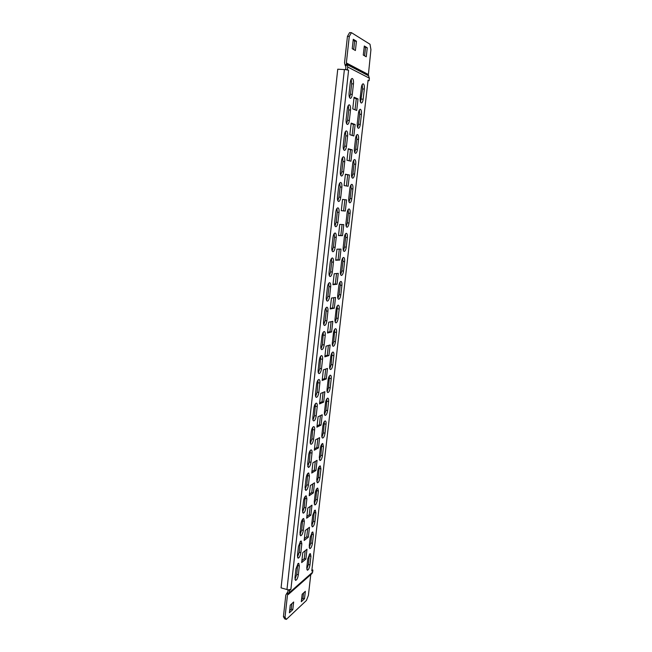 <?xml version="1.0" encoding="UTF-8"?>
<svg xmlns="http://www.w3.org/2000/svg" width="652" height="652" viewBox="0 0 652 652"><rect width="100%" height="100%" fill="white"/><g stroke="black" fill="none" stroke-linecap="round" stroke-linejoin="round"><path stroke-width="0.98" d="M324.068 331.534C323.042 332.039 322.332 333.588 321.941 336.196L320.857 345.886C320.678 348.087 320.971 349.342 321.754 349.651C322.879 349.456 323.677 347.891 324.15 344.949L325.234 335.348C325.421 333.115 325.112 331.835 324.321 331.526L324.068 331.534M335.446 328.73C334.476 329.211 333.808 330.711 333.425 333.229L332.357 342.626C332.17 344.769 332.447 345.992 333.18 346.285C334.24 346.098 334.998 344.582 335.446 341.746L336.513 332.438C336.701 330.262 336.424 329.024 335.674 328.722L335.446 328.73M338.127 305.177C337.165 305.592 336.489 307.068 336.114 309.61L335.03 319.081C334.843 321.297 335.136 322.561 335.894 322.87C336.929 322.683 337.671 321.2 338.111 318.404L339.187 309.015C339.382 306.766 339.089 305.486 338.315 305.169L338.127 305.177M340.833 281.419C339.871 281.778 339.203 283.229 338.82 285.78L337.736 295.34C337.54 297.63 337.842 298.942 338.624 299.252C339.651 299.081 340.377 297.614 340.8 294.867L341.884 285.397C342.08 283.066 341.778 281.745 340.98 281.419L340.833 281.419M343.563 257.458C342.61 257.752 341.933 259.186 341.55 261.754L340.458 271.387C340.262 273.767 340.572 275.12 341.387 275.446C342.39 275.274 343.099 273.832 343.514 271.134L344.606 261.582C344.802 259.17 344.492 257.801 343.661 257.467L343.563 257.458M346.318 233.294C345.364 233.53 344.696 234.94 344.305 237.515L343.205 247.238C343.001 249.7 343.327 251.093 344.166 251.436C345.144 251.264 345.845 249.855 346.253 247.189L347.353 237.556C347.549 235.07 347.223 233.644 346.367 233.302L346.318 233.294M349.097 208.925C348.144 209.096 347.475 210.482 347.084 213.074L345.967 222.878C345.772 225.421 346.106 226.872 346.97 227.222C347.932 227.059 348.608 225.665 349.007 223.049L350.116 213.334C350.32 210.759 349.985 209.284 349.105 208.925L349.097 208.925M351.893 184.345L351.86 184.345C350.923 184.492 350.271 185.853 349.888 188.42L348.763 198.306C348.559 200.938 348.901 202.438 349.798 202.805C350.735 202.642 351.404 201.281 351.787 198.697L352.903 188.901C353.115 186.285 352.781 184.769 351.893 184.345M354.721 159.553L354.639 159.536C353.726 159.691 353.082 161.028 352.716 163.554L351.583 173.53C351.371 176.252 351.73 177.8 352.65 178.175C353.571 178.02 354.215 176.676 354.59 174.141L355.723 164.263C355.935 161.614 355.601 160.042 354.721 159.553M357.573 134.548L357.443 134.524C356.554 134.671 355.927 135.983 355.568 138.469L354.419 148.526C354.215 151.345 354.582 152.951 355.519 153.342C356.424 153.187 357.06 151.867 357.418 149.373L358.559 139.406C358.771 136.724 358.445 135.111 357.573 134.548M360.442 109.324L360.279 109.283C359.407 109.43 358.796 110.718 358.445 113.163L357.288 123.309C357.076 126.227 357.451 127.882 358.421 128.289C359.301 128.142 359.92 126.838 360.279 124.385L361.428 114.336C361.64 111.631 361.314 109.96 360.442 109.324M363.343 83.872L363.131 83.815C362.284 83.961 361.689 85.233 361.347 87.637L360.181 97.873C359.969 100.889 360.352 102.6 361.347 103.024C362.21 102.877 362.814 101.598 363.156 99.185L364.313 89.047C364.533 86.308 364.207 84.581 363.343 83.872M332.781 352.088C331.811 352.626 331.143 354.15 330.76 356.66L329.7 365.976C329.521 368.046 329.79 369.228 330.499 369.513C331.566 369.317 332.341 367.777 332.805 364.9L333.857 355.658C334.044 353.563 333.775 352.365 333.05 352.072L332.781 352.088M330.14 375.259C329.17 375.854 328.494 377.394 328.119 379.888L327.068 389.13C326.897 391.135 327.149 392.268 327.834 392.545C328.918 392.341 329.7 390.776 330.181 387.858L331.232 378.698C331.412 376.66 331.151 375.503 330.45 375.226L330.14 375.259M327.524 398.225C326.546 398.885 325.878 400.45 325.503 402.928L324.46 412.088C324.288 414.028 324.533 415.128 325.193 415.397C326.293 415.177 327.092 413.588 327.581 410.621L328.616 401.542C328.795 399.578 328.551 398.453 327.875 398.185L327.524 398.225M324.924 421.013C323.946 421.722 323.278 423.311 322.903 425.772L321.868 434.86C321.705 436.734 321.933 437.794 322.569 438.054C323.685 437.826 324.5 436.212 325.006 433.205L326.033 424.191C326.204 422.3 325.967 421.216 325.324 420.947L324.924 421.013M322.349 443.613C321.371 444.371 320.694 445.984 320.328 448.429L319.301 457.443L319.969 460.532C321.102 460.296 321.925 458.649 322.447 455.601L323.465 446.669L322.781 443.523L322.349 443.613M319.798 466.017C318.82 466.84 318.143 468.47 317.777 470.899L316.758 479.839L317.394 482.83C318.543 482.578 319.374 480.907 319.904 477.818L320.923 468.951L320.271 465.919L319.798 466.017M317.263 488.25C316.277 489.122 315.609 490.769 315.242 493.189L314.231 502.056L314.843 504.95C316 504.689 316.848 502.985 317.394 499.856L318.396 491.062L317.768 488.12L317.263 488.25M314.753 510.296L312.724 515.3L311.729 524.086L312.308 526.889C313.473 526.612 314.337 524.884 314.892 521.714L315.886 512.985L315.291 510.149L314.753 510.296M312.259 532.171L310.238 537.224L309.244 545.944L309.798 548.65C310.971 548.365 311.852 546.604 312.414 543.393L313.408 534.738L312.838 531.991L312.259 532.171M309.79 553.858L307.76 558.976L306.782 567.623L307.312 570.247C308.494 569.938 309.374 568.161 309.961 564.901L310.939 556.319L310.401 553.654L309.79 553.858M326.791 307.222C325.764 307.662 325.055 309.195 324.663 311.811L323.571 321.591C323.384 323.873 323.694 325.169 324.5 325.487C325.617 325.299 326.399 323.759 326.856 320.874L327.94 311.183C328.135 308.869 327.817 307.548 326.994 307.222L326.791 307.222M329.537 282.699C328.51 283.074 327.801 284.582 327.41 287.214L326.31 297.076C326.122 299.439 326.44 300.784 327.28 301.118C328.372 300.939 329.138 299.423 329.586 296.578L330.678 286.807C330.874 284.411 330.548 283.041 329.692 282.707L329.537 282.699M332.308 257.964C331.289 258.273 330.58 259.749 330.181 262.397L329.073 272.349C328.877 274.802 329.211 276.195 330.083 276.529C331.151 276.358 331.901 274.875 332.333 272.08L333.441 262.218C333.637 259.732 333.294 258.314 332.414 257.964L332.308 257.964M335.095 233.008C334.085 233.245 333.376 234.704 332.976 237.369L331.86 247.41C331.656 249.944 332.007 251.387 332.903 251.737C333.954 251.574 334.688 250.115 335.104 247.361L336.22 237.409C336.424 234.842 336.073 233.375 335.161 233.008L335.095 233.008M337.915 207.833C336.905 208.004 336.196 209.431 335.796 212.112L334.663 222.242C334.468 224.867 334.826 226.366 335.756 226.733C336.782 226.57 337.5 225.136 337.907 222.422L339.032 212.389C339.236 209.724 338.869 208.208 337.932 207.833L337.915 207.833M340.76 182.43L340.719 182.421C339.725 182.576 339.032 183.978 338.641 186.635L337.5 196.855C337.304 199.569 337.679 201.126 338.632 201.501C339.635 201.346 340.336 199.928 340.727 197.271L341.868 187.148C342.072 184.443 341.705 182.87 340.76 182.43M343.628 156.798L343.539 156.782C342.569 156.936 341.892 158.314 341.518 160.922L340.36 171.231C340.157 174.051 340.548 175.657 341.534 176.048C342.512 175.893 343.197 174.508 343.58 171.892L344.729 161.68C344.932 158.941 344.574 157.311 343.628 156.798M346.53 130.938L346.391 130.913C345.438 131.06 344.786 132.421 344.411 134.98L343.254 145.388C343.042 148.306 343.441 149.968 344.452 150.376C345.413 150.221 346.082 148.86 346.457 146.284L347.614 135.983C347.826 133.212 347.459 131.533 346.53 130.938M349.448 104.85L349.26 104.809C348.339 104.956 347.695 106.284 347.337 108.802L346.163 119.3C345.951 122.323 346.367 124.051 347.41 124.475C348.339 124.32 348.991 122.983 349.35 120.449L350.523 110.058C350.735 107.254 350.377 105.518 349.448 104.85M352.398 78.525L352.161 78.46C351.257 78.607 350.637 79.919 350.287 82.388L349.105 92.983C348.893 96.113 349.317 97.898 350.385 98.338C351.298 98.191 351.925 96.871 352.284 94.385L353.457 83.896C353.677 81.06 353.327 79.275 352.398 78.525M321.371 355.633C320.336 356.204 319.627 357.777 319.244 360.36L318.168 369.977C317.989 372.096 318.274 373.311 319.024 373.604C320.173 373.409 320.988 371.811 321.469 368.828L322.544 359.301C322.724 357.149 322.43 355.919 321.664 355.609L321.371 355.633M318.689 379.529C317.663 380.157 316.945 381.754 316.562 384.33L315.503 393.857C315.323 395.903 315.601 397.076 316.318 397.361C317.483 397.149 318.315 395.536 318.812 392.504L319.871 383.058C320.05 380.972 319.773 379.79 319.04 379.497L318.689 379.529M316.041 403.221C315.006 403.906 314.297 405.528 313.914 408.087L312.854 417.533C312.683 419.513 312.944 420.638 313.645 420.915C314.818 420.695 315.666 419.049 316.179 415.968L317.231 406.603C317.41 404.599 317.141 403.449 316.432 403.164L316.041 403.221M313.408 426.701C312.373 427.451 311.664 429.097 311.281 431.64L310.238 441.005C310.067 442.912 310.319 444.004 310.988 444.273C312.178 444.045 313.041 442.366 313.563 439.244L314.606 429.961C314.786 428.022 314.525 426.913 313.84 426.636L313.408 426.701M310.8 449.994C309.757 450.801 309.048 452.464 308.673 454.99L307.638 464.281L308.355 467.435C309.561 467.199 310.433 465.487 310.98 462.317L312.006 453.116C312.178 451.241 311.933 450.173 311.281 449.904L310.8 449.994M308.217 473.083C307.173 473.947 306.464 475.634 306.09 478.144L305.054 487.354L305.739 490.41C306.962 490.149 307.85 488.421 308.404 485.202L309.431 476.074L308.73 472.969L308.217 473.083M305.649 495.985C304.606 496.906 303.897 498.609 303.522 501.111L302.504 510.239L303.156 513.189C304.386 512.92 305.291 511.152 305.861 507.892L306.88 498.837L306.212 495.846L305.649 495.985M303.107 518.69C302.063 519.66 301.354 521.388 300.979 523.874L299.969 532.928L300.588 535.781C301.835 535.496 302.748 533.703 303.335 530.394L304.345 521.421L303.71 518.519L303.107 518.69M300.588 541.201L298.453 546.449L297.451 555.431L298.045 558.185C299.309 557.884 300.23 556.058 300.825 552.717L301.827 543.809L301.224 541.005L300.588 541.201M298.086 563.532L295.959 568.837L294.965 577.745L295.527 580.41C296.79 580.093 297.736 578.234 298.347 574.844L299.333 566.017L298.763 563.304L298.086 563.532M368.217 80.661L369.105 80.709L369.391 78.191L347.728 67.009L347.426 69.707L348.592 70.294L290.898 589.31L289.659 590.402L288.616 594.216L287.834 594.754L286.823 593.238L287.793 592.163L288.037 589.921L289.659 590.402M369.391 78.191L368.331 75.282L346.595 63.904L345.152 65.273L345.91 66.911L345.609 69.609L347.426 69.707M324.835 356.848L328.942 355.552L330.14 344.965L326.041 346.147L324.835 356.848M322.169 380.483L326.293 378.926L327.483 368.429L323.368 369.871L322.169 380.483M319.529 403.922L323.661 402.097L324.843 391.697L320.719 393.4L319.529 403.922M316.913 427.158L321.061 425.088L322.227 414.77L318.086 416.726L316.913 427.158M314.321 450.206L318.478 447.883L319.635 437.647L315.486 439.856L314.321 450.206M311.746 473.05L315.918 470.483L317.068 460.336L312.903 462.798L311.746 473.05M309.195 495.716L313.376 492.904L314.517 482.839L310.336 485.536L309.195 495.716M306.66 518.185L310.857 515.145L311.982 505.161L307.801 508.095L306.66 518.185M304.15 540.475L308.355 537.199L309.48 527.297L305.283 530.467L304.15 540.475M301.664 562.578L305.878 559.074L306.986 549.253L302.781 552.651L301.664 562.578M327.516 333.009L331.615 331.974L332.822 321.306L328.73 322.218L327.516 333.009M330.222 308.966L334.305 308.2L335.527 297.442L331.452 298.078L330.222 308.966M332.952 284.72L337.027 284.231L338.258 273.375L334.191 273.734L332.952 284.72M335.707 260.254L339.765 260.042L341.004 249.097L336.962 249.178L335.707 260.254M338.486 235.584L342.528 235.657L343.783 224.614L339.749 224.41L338.486 235.584M341.289 210.686L345.315 211.052L346.579 199.911L342.561 199.414L341.289 210.686M344.117 185.575L348.127 186.236L349.407 175.005L345.405 174.206L344.117 185.575M346.97 160.245L350.963 161.207L352.251 149.87L348.266 148.77L346.97 160.245M349.855 134.687L353.824 135.958L355.128 124.524L351.159 123.114L349.855 134.687M352.756 108.9L356.717 110.481L358.021 98.941L354.069 97.221L352.756 108.9M288.616 594.216L311.892 573.638L312.65 572.146L312.887 570.027L311.778 570.997L368.07 80.188L369.105 80.709M290.898 589.31L288.037 589.921M345.609 69.609L348.592 70.294M355.03 109.813L356.269 98.835L354.003 97.849M352.137 135.42L353.384 124.385L351.102 123.587M349.268 160.799L350.515 149.715L348.233 149.088M346.424 185.959L347.679 174.834L345.381 174.377M341.298 210.645L343.612 210.857L344.867 199.724L342.561 199.439M338.51 235.396L340.833 235.437L342.064 224.524M335.747 259.928L338.078 259.814L339.284 249.129M333.009 284.256L335.34 283.979L336.522 273.53M330.295 308.372L332.634 307.94L333.791 297.711M327.597 332.284L329.953 331.689L331.077 321.697M301.884 560.638L304.297 558.634L305.193 550.696M304.362 538.642L306.766 536.775L307.687 528.642M306.856 516.474L309.26 514.738L310.205 506.408M309.374 494.118L311.77 492.513L312.74 483.988M311.909 471.575L314.305 470.108L315.291 461.38M314.468 448.845L316.856 447.517L317.866 438.584M317.051 425.919L319.431 424.737L320.466 415.601M319.659 402.806L322.031 401.771L323.082 392.422M322.284 379.497L324.647 378.608L325.731 369.04M324.932 355.992L327.288 355.25L328.396 345.47M294.957 579.359L296.75 574.396L297.744 563.89M297.459 557.167L299.227 552.277L300.213 541.584M299.985 534.787L301.721 529.97L302.707 519.082M302.536 512.219L304.239 507.484L305.217 496.392M305.103 489.465L306.782 484.811L307.744 473.515M307.703 466.514L309.341 461.942L310.295 450.442M310.319 443.368L311.925 438.877L312.862 427.174M312.96 420.035L314.525 415.626L315.454 403.702M315.625 396.489L317.149 392.17L318.07 380.026M318.323 372.757L319.798 368.51L320.702 356.155M349.545 97.539L350.499 94.271L351.672 83.79L351.216 79.161M346.579 123.676L347.581 120.318L348.747 109.927L348.315 105.485M343.637 149.577L344.696 146.138L345.845 135.836L345.446 131.565M340.727 175.258L341.827 171.72L342.976 161.517L342.593 157.417M337.834 200.702L338.991 197.075L340.124 186.961L339.773 183.033M334.973 225.934L336.179 222.218L337.296 212.185L336.978 208.428M332.137 250.938L333.384 247.132L334.5 237.189L334.207 233.595M329.325 275.723L330.621 271.827L331.729 261.974L331.46 258.534M326.538 300.295L327.883 296.318L328.975 286.546L328.73 283.261M323.775 324.655L325.161 320.588L326.244 310.906L326.033 307.768M306.758 569.18L308.404 564.469L309.398 554.281M309.227 547.615L310.857 542.969L311.843 532.602M311.729 525.871L313.327 521.307L314.313 510.744M314.248 503.955L315.812 499.465L316.79 488.715M316.782 481.861L318.323 477.443L319.293 466.506M319.35 459.587L320.849 455.243L321.819 444.11M321.933 437.125L323.4 432.855L324.354 421.526M324.533 414.485L325.967 410.287L326.921 398.755M327.165 391.648L328.559 387.541L329.496 375.796M329.814 368.633L331.175 364.598L332.104 352.65M360.54 102.185L362.577 88.941L362.21 84.556M357.622 127.458L358.551 124.255L359.7 114.206L359.35 109.992M354.737 152.511L355.715 149.226L356.848 139.259L356.522 135.208M351.868 177.344L352.895 173.978L354.02 164.1L353.71 160.213M349.032 201.973L350.1 198.518L351.208 188.721L350.931 184.997M346.212 226.391L347.32 222.845L348.429 213.139L348.176 209.561M343.425 250.596L344.574 246.969L345.674 237.344L345.438 233.921M340.654 274.606L341.852 270.89L342.936 261.346L342.724 258.07M337.907 298.404L339.146 294.614L340.23 285.152L340.034 282.014M335.185 322.007L336.465 318.135L337.369 305.764M332.487 345.413L333.808 341.461L334.729 329.301M321.037 348.812L322.471 344.655L323.359 332.064M345.707 69.658L337.752 69.202L281.069 587.884L288.143 589.832M368.07 80.188L311.778 570.997M312.104 569.807L312.887 570.027M356.269 98.835L358.021 98.941M353.384 124.385L355.128 124.524M350.515 149.715L352.251 149.87M347.679 174.834L349.407 175.005M344.867 199.724L346.579 199.911M343.612 210.857L345.315 211.052M340.833 235.437L342.528 235.657M338.078 259.814L339.765 260.042M335.34 283.979L337.027 284.231M332.634 307.94L334.305 308.2M329.953 331.689L331.615 331.974M304.297 558.634L305.878 559.074M306.766 536.775L308.355 537.199M309.26 514.738L310.857 515.145M311.77 492.513L313.376 492.904M314.305 470.108L315.918 470.483M316.856 447.517L318.478 447.883M319.431 424.737L321.061 425.088M322.031 401.771L323.661 402.097M324.647 378.608L326.293 378.926M327.288 355.25L328.942 355.552M310.808 574.599L287.834 594.754M283.424 616.686L285.022 617.175L286.342 619.4L284.753 618.911L283.424 616.686L285.82 594.974L287.719 592.448M302.145 594.241L301.297 601.706L304.508 598.715L305.348 591.307L302.145 594.241M301.542 599.579L302.968 598.259L303.571 592.937M302.968 598.259L304.508 598.715M289.398 612.798L292.805 609.62L293.661 602L290.254 605.113L289.398 612.798M289.643 610.614L291.232 609.147L292.805 609.62M291.232 609.147L291.843 603.67M286.342 619.4L306.416 600.492L308.404 595.366L310.751 574.819M287.426 595.455L285.022 617.175M347.728 67.009L347.1 64.581L345.658 65.942M368.331 75.282L370.931 49.609L370.01 44.254L351.436 32.665L349.285 36.422L346.351 62.934L347.1 64.581L368.804 75.909M345.152 65.273L344.525 62.845L347.451 36.357L349.611 32.6L351.436 32.665M349.285 36.422L347.451 36.357M355.397 50.522L356.44 41.206L353.278 39.283L352.227 48.688L355.397 50.522M353.702 49.544L354.647 41.141L356.44 41.206M354.647 41.141L353.172 40.245M367.263 47.792L364.305 45.99L363.278 55.07L366.245 56.781L367.263 47.792L364.199 46.92M364.598 55.836L365.519 47.718M312.65 572.146L289.406 592.635M287.565 592.709L288.404 594.379M344.395 69.544L286.962 589.612M297.736 565.569L299.333 566.017M296.75 574.396L298.347 574.844M300.222 543.377L301.827 543.809M299.227 552.277L300.825 552.717M302.732 520.997L304.345 521.421M301.721 529.97L303.335 530.394M305.25 498.438L306.88 498.837M304.239 507.484L305.861 507.892M307.801 475.683L309.431 476.074M306.782 484.811L308.404 485.202M310.368 452.741L312.006 453.116M309.341 461.942L310.98 462.317M312.96 429.603L314.606 429.961M311.925 438.877L313.563 439.244M315.576 406.269L317.231 406.603M314.525 415.626L316.179 415.968M318.209 382.732L319.871 383.058M317.149 392.17L318.812 392.504M320.865 358.991L322.544 359.301M319.798 368.51L321.469 368.828M351.672 83.79L353.457 83.896M350.499 94.271L352.284 94.385M348.747 109.927L350.523 110.058M347.581 120.318L349.35 120.449M345.845 135.836L347.614 135.983M344.696 146.138L346.457 146.284M342.976 161.517L344.729 161.68M341.827 171.72L343.58 171.892M340.124 186.961L341.868 187.148M338.991 197.075L340.727 197.271M337.296 212.185L339.032 212.389M336.179 222.218L337.907 222.422M334.5 237.189L336.22 237.409M333.384 247.132L335.104 247.361M331.729 261.974L333.441 262.218M330.621 271.827L332.333 272.08M328.975 286.546L330.678 286.807M327.883 296.318L329.586 296.578M326.244 310.906L327.94 311.183M325.161 320.588L326.856 320.874M309.382 555.887L310.939 556.319M308.404 564.469L309.961 564.901M311.843 534.322L313.408 534.738M310.857 542.969L312.414 543.393M314.313 512.586L315.886 512.985M313.327 521.307L314.892 521.714M316.815 490.671L318.396 491.062M315.812 499.465L317.394 499.856M319.333 468.584L320.923 468.951M318.323 477.443L319.904 477.818M321.868 446.31L323.465 446.669M320.849 455.243L322.447 455.601M324.427 423.857L326.033 424.191M323.4 432.855L325.006 433.205M327.002 401.208L328.616 401.542M325.967 410.287L327.581 410.621M329.602 378.38L331.232 378.698M328.559 387.541L330.181 387.858M332.227 355.364L333.857 355.658M331.175 364.598L332.805 364.9M362.577 88.941L364.313 89.047M361.428 99.071L363.156 99.185M359.7 114.206L361.428 114.336M358.551 124.255L360.279 124.385M356.848 139.259L358.559 139.406M355.715 149.226L357.418 149.373M354.02 164.1L355.723 164.263M352.895 173.978L354.59 174.141M351.208 188.721L352.903 188.901M350.1 198.518L351.787 198.697M348.429 213.139L350.116 213.334M347.32 222.845L349.007 223.049M345.674 237.344L347.353 237.556M344.574 246.969L346.253 247.189M342.936 261.346L344.606 261.582M341.852 270.89L343.514 271.134M340.23 285.152L341.884 285.397M339.146 294.614L340.8 294.867M337.54 308.755L339.187 309.015M336.465 318.135L338.111 318.404M334.867 332.153L336.513 332.438M333.808 341.461L335.446 341.746M323.547 335.055L325.234 335.348M322.471 344.655L324.15 344.949M368.095 74.377L346.351 62.934M287.736 592.415L286.611 593.393"/></g></svg>
